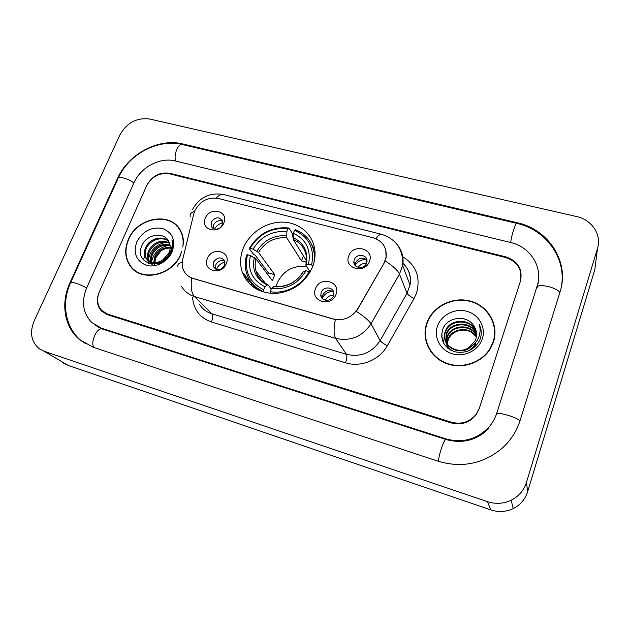 <?xml version="1.0" encoding="UTF-8"?>
<svg xmlns="http://www.w3.org/2000/svg" width="630" height="630" viewBox="0 0 630 630"><rect width="100%" height="100%" fill="white"/><g stroke="black" fill="none" stroke-linecap="round" stroke-linejoin="round"><path stroke-width="0.94" d="M243.322 248.078C240.101 256.166 239.723 264.12 242.188 271.94C247.96 286.374 259.316 293.548 276.263 293.462C293.391 291.343 305.503 282.476 312.598 266.868C314.575 261.686 315.362 256.473 314.968 251.236C313.701 235.045 299.888 222.658 283.287 222.122C266.703 221.508 249.622 232.604 243.322 248.078M336.01 294.399C331.545 307.637 309.976 301.463 315.488 288.666C319.898 275.625 341.365 281.476 336.01 294.399M321.213 292.391L320.812 295.076C320.961 301.51 331.396 302.156 333.443 295.816L333.853 293.438C333.979 286.8 323.316 285.949 321.213 292.391M226.241 263.726C221.539 276.294 201.75 270.632 207.404 258.465C212.042 246.086 231.745 251.457 226.241 263.726M213.475 262.198L213.405 266.648C217.098 271.026 220.862 270.593 224.705 265.348L224.839 261.103C221.209 256.544 217.421 256.906 213.475 262.198M369.471 261.348C365.148 274.404 343.389 268.537 348.76 255.898C353.02 243.038 374.677 248.598 369.471 261.348M354.273 259.796L353.887 261.686C353.265 268.467 364.494 269.711 366.613 263.057L366.983 261.434C367.873 254.489 356.438 253.047 354.273 259.796M223.823 222.996C219.193 235.187 199.773 229.942 205.333 218.13C209.9 206.112 229.241 211.082 223.823 222.996M220.618 227.359L222.335 224.934L222.54 220.996C219.043 216.452 215.302 216.791 211.31 222.012L211.152 226.115C212.964 229.367 215.791 230.037 219.642 228.115M245.377 278.704L248.393 279.586L245.377 278.704M322.678 298.864L322.836 294.942C325.647 290.257 329.254 289.296 333.648 292.052M215.625 269.081L215.767 264.852C217.996 260.962 221.036 259.749 224.886 261.23M355.359 265.695L355.651 262.568C358.722 257.686 362.486 256.867 366.936 260.095M213.294 228.572L213.578 224.894C215.822 221.051 218.838 219.87 222.642 221.35M193.812 213.72L194.796 210.774C200.049 201.009 207.876 196.899 218.279 198.45L373.047 237.762C382.473 240.849 386.844 247.228 386.174 256.914L383.804 263.639L357.643 308.92C351.642 317.764 343.539 321.119 333.349 318.977L193.071 278.428C188.953 277.168 185.905 274.719 183.928 271.073C182.125 267.53 181.708 263.663 182.684 259.473L193.812 213.72M144.805 256.024L143.38 259.985L144.805 256.024M505.622 257.505L169.549 173.817C159.5 172.384 151.83 176.439 146.538 185.976L99.375 291.761C96.445 299.045 97.233 305.282 101.745 310.472L107.738 314.142L451.269 422.187C461.373 424.754 469.704 422.084 476.272 414.162L479.383 408.106L520.23 281.799C522.679 269.837 517.813 261.741 505.622 257.505M496.668 413.398L537.138 286.138C543.47 267.537 530.46 246.873 510.576 242.495L175.219 160.949C160.052 156.941 140.655 167.241 133.993 182.763L86.68 287.871C81.191 301.479 82.845 313 91.657 322.434L101.524 328.246L445.772 438.842C462.459 443.378 476.8 439.504 488.801 427.227C492.4 423.132 495.022 418.517 496.668 413.398M597.5 248.464C601.965 234.832 591.814 219.689 576.623 216.547L149.649 119.023C136.765 117.424 126.858 122.7 119.936 134.859L34.091 321.064C29.445 332.711 31.232 341.98 39.438 348.886L44.171 351.296L487.447 501.645C495.621 504.284 503.535 503.811 511.198 500.236C518.797 496.353 523.892 490.392 526.483 482.352L597.5 248.464L594.815 269.648L527.633 491.699L526.483 482.352M63.63 363.124L68.19 365.447L490.801 509.883C498.519 512.395 505.992 511.962 513.222 508.591C520.388 504.937 525.192 499.306 527.633 491.699M560.015 291.997C569.961 262.033 548.628 229.344 517.112 222.689L182.708 143.939C158.61 137.805 128.142 154.043 117.463 178.526L69.969 282.76C60.504 302.991 64.15 326.923 79.482 339.609L93.161 347.232L438.362 461.302C461.758 468.169 482.919 463.908 501.85 448.513C510.544 440.756 516.616 431.44 520.065 420.556L560.015 291.997M97.863 326.868L98.343 327.309M538.713 278.98L538.642 278.208M538.036 282.705L538.225 283.461M183.369 244.613C183.724 239.699 182.865 235.203 180.794 231.123C171.62 211.192 137.309 216.925 128.355 239.447C124.275 249.315 124.905 258.174 130.229 266.033C141.199 282.712 172.801 275.562 180.968 254.213L181.101 253.898M132.513 268.215L134.182 270.16M426.762 323.198L426.124 325.269C421.824 340.649 430.747 357.793 446.638 363.62C462.459 369.589 482.257 362.754 490.589 348.311L493.463 341.917C499.18 324.71 488.022 305.66 470.256 301.077C452.56 296.234 432.432 306.519 426.762 323.198M426.022 339.861L427.526 345.791M385.796 249.984L386.111 258.056M425.006 333.798L426.006 327.269M397.9 245.59C402.334 251.409 403.917 258.048 402.657 265.49L399.459 274.105C397.837 270.522 393.144 266.136 385.371 260.946L356.383 311.425C364.242 316.543 369.109 320.678 370.999 323.812C362.274 336.735 350.477 341.594 335.617 338.381C333.703 335.16 333.609 328.915 335.317 319.638L191.725 278.113C190.52 287.004 191.449 293.155 194.505 296.572C188.858 294.824 184.59 291.493 181.692 286.595M520.435 281.161C522.884 269.199 518.017 261.111 505.835 256.875L169.785 173.281C159.737 171.848 152.066 175.904 146.774 185.44L99.115 292.336C96.185 299.636 96.981 305.881 101.509 311.078L107.478 314.724L451.048 422.88C461.128 425.447 469.46 422.785 476.036 414.879L479.162 408.791L520.435 281.161M494.755 328.049L492.975 322.119M178.597 227.666L176.699 225.965M180.046 229.777L178.345 227.863M182.779 247.055C183.677 241.29 182.921 236.03 180.511 231.265C171.423 211.562 137.474 217.24 128.622 239.518C124.59 249.275 125.205 258.04 130.465 265.813C141.309 282.342 172.604 275.271 180.692 254.134L181.7 251.449M153.657 262.71L154.988 256.127C158.413 250.141 163.485 247.22 170.226 247.362M154.366 262.741L155.728 256.867C158.949 251.165 163.768 248.236 170.195 248.07M152.106 264.261L151.357 262.797M151.145 262.238C150.231 259.245 150.515 256.205 151.995 253.134C156.216 246.086 162.217 243.314 169.998 244.826M152.46 264.285L151.909 262.993M151.728 262.403C151.035 259.56 151.373 256.717 152.751 253.882C156.768 247.102 162.548 244.275 170.1 245.416M152.066 264.261L149.373 261.773M149.066 261.316C147.105 257.906 147.066 254.166 148.956 250.094C154.043 242.054 160.831 239.573 169.336 242.644M151.743 264.23L149.838 262.064M149.546 261.584C147.869 258.253 147.932 254.677 149.72 250.858C154.578 243.062 161.185 240.495 169.533 243.164M162.635 260.08L169.053 252.669C170.636 248.787 170.604 245.188 168.966 241.865C164.619 231.454 147.365 233.911 142.38 244.645C132.174 263.403 161.91 272.507 170.761 252.992L171.202 252.039C172.959 247.81 173.203 243.747 171.919 239.849C172.722 244.117 172.124 248.283 170.108 252.362C168.304 255.804 165.816 258.371 162.635 260.08C155.736 264.033 150.208 263.482 146.042 258.426C143.994 254.985 143.931 251.181 145.869 247.015C149.696 238.786 161.918 235.014 168.47 240.904M168.879 254.425C164.54 264.096 151.05 266.38 146.821 259.182C144.774 255.748 144.719 251.953 146.648 247.787C150.373 239.841 161.965 235.943 168.675 241.266M154.515 265.348L155.571 258.048L161.028 250.827M136.82 241.825C133.032 253.173 136.19 260.993 146.31 265.285C155.76 268.12 167.997 261.733 172.195 251.748C175.817 240.243 172.541 232.462 162.359 228.422C151.271 226.682 142.758 231.155 136.82 241.825M134.387 269.916L136.277 271.664M148.53 263.498L148.349 260.97M148.349 260.844L148.389 260.04M148.53 258.804C150.735 249.543 156.752 244.007 166.588 242.188M151.365 263.789L151.405 262.915M151.554 261.647C153.744 252.543 159.673 247.078 169.344 245.251M493.117 341.814C498.771 324.796 487.73 305.936 470.145 301.392C452.631 296.604 432.708 306.779 427.101 323.292L426.478 325.293C422.202 340.531 431.03 357.525 446.772 363.297C462.452 369.204 482.06 362.423 490.29 348.106L493.117 341.814M447.757 348.169L447.481 347.217M447.402 346.886L447.221 345.862M447.174 345.516L447.095 344.445M447.095 344.082L447.93 339.342C451.482 327.907 470.114 325.946 476.422 336.57M447.78 348.193L447.615 347.532M447.544 347.193L447.387 346.169M447.355 345.815L447.308 344.736M447.308 344.374L448.143 339.995C451.167 331.152 463.735 326.97 472.138 332.813L476.374 336.837M448.355 348.642L446.623 344.626M446.544 344.287L446.363 343.248M446.316 342.893L447.079 336.704C450.836 324.568 471.019 323.292 476.563 335.16M448.048 348.406L446.765 344.941M446.694 344.602L446.528 343.555M446.497 343.192L447.292 337.365C451.001 325.403 470.791 323.954 476.54 335.514M475.619 343.374C473.917 346.878 471.248 349.508 467.633 351.264M454.395 351.697C449.875 349.768 446.993 346.531 445.749 341.98M445.67 341.641L446.221 334.01C450.19 321.182 471.901 320.654 476.571 333.766M475.776 344.035L472.075 349.059M451.112 350.367C448.442 348.343 446.702 345.649 445.89 342.303M445.82 341.956L446.434 334.688C450.356 322.032 471.681 321.316 476.579 334.113M469.043 347.469L475.044 340.925L475.839 338.995C477.209 334.514 476.65 330.317 474.154 326.387C467.578 314.22 447.095 316.685 442.78 329.112C439.858 339.759 443.748 347.295 454.458 351.713C465.838 353.926 474.303 350.004 479.871 339.956L480.273 338.853C481.808 333.963 481.501 329.222 479.359 324.647C480.659 329.553 480.202 334.317 478.005 338.924C476.028 342.815 473.043 345.657 469.043 347.469C457.191 355.942 440.008 343.862 445.308 331.38L445.339 331.278C449.544 317.733 472.807 318.048 476.438 332.38M472.051 345.799C461.01 358.013 439.606 346.035 445.528 332.065L445.56 331.971C449.702 318.607 472.579 318.693 476.485 332.727M437.472 326.198C433.503 337.428 440.433 350.438 452.505 353.855C464.523 357.446 478.627 350.335 482.312 338.782C486.179 327.285 478.792 314.441 466.814 311.291C454.899 307.975 441.26 314.921 437.472 326.198M427.849 345.634L430.558 351.28M479.359 324.647L480.903 329.277M441.614 336.774L442.142 334.9L441.567 336.144M442.331 340.31L443.04 337.554L442.221 339.964M443.268 342.602L443.803 339.846L443.15 342.35M222.807 222.784C219.114 223.634 216.397 225.737 214.649 229.092M366.14 264.057L366.25 259.591C361.407 259.387 357.683 261.308 355.076 265.364M365.786 263.308C362.526 263.324 359.99 264.687 358.194 267.38M225.107 262.096C220.957 263.064 218.075 265.506 216.444 269.435M224.241 266.277L220.728 269.246M332.813 291.399C327.899 291.666 324.363 293.997 322.198 298.384M333.632 295.226L333.577 295.123C329.813 295.171 327.096 296.88 325.426 300.242M333.577 295.123L333.813 292.934M306.794 266.718C293.273 265.08 283.429 270.49 277.255 282.933L276.121 286.65M264.104 292.288L263.568 291.603L263.686 289.776C249.275 282.516 243.881 270.837 247.519 254.748L250.457 255.552C247.377 269.829 252.189 280.224 264.899 286.737L267.813 284.65L271.254 288.997M267.671 274.459L268.411 272.932L255.252 255.229L253.614 254.441L249.252 248.59L250.11 248.377C258.922 233.887 271.554 227.32 288.005 228.659L286.839 231.596C272.223 230.517 260.962 236.368 253.047 249.173L258.52 252.441L274.767 274.704L272.373 280.744L255.953 258.804L250.457 255.552M288.005 228.659L288.871 227.973L292.666 234.139L292.422 235.911L293.013 236.872M315.071 253.929L313.866 251.11M314.811 249.724L312.086 245.393M254.048 285.461L257.127 289.54M314.094 262.048L314.354 254.457C312.827 242.471 306.487 234.195 295.336 229.643L294.478 230.336C309.07 237.022 314.779 248.582 311.598 265.017L313 265.773M247.519 254.748L246.661 254.945C244.786 261.363 244.802 267.6 246.7 273.664C249.543 282.027 255.166 288.012 263.568 291.603M310.094 272.136L309.062 271.577C302.219 285.548 284.973 294.423 270.215 291.643L270.089 293.375M311.598 265.017L308.519 264.183C311.236 249.637 306.164 239.337 293.312 233.281L294.478 230.336M270.215 291.643L271.42 288.595C286.398 289.95 297.919 283.996 305.983 270.735L309.062 271.577M264.899 286.737L263.686 289.776M293.312 233.281L293.218 239.447L306.503 260.828M310.149 272.042L305.826 265.151L308.519 264.183M305.983 270.735L303.266 271.561C296.407 282.398 286.729 287.367 274.239 286.461L271.42 288.595M288.871 227.973C271.64 226.516 258.434 233.391 249.252 248.59M253.047 249.173L250.11 248.377M303.416 255.867L301.455 260.891L286.776 237.762L286.839 231.596M301.455 260.891L306.393 262.08M274.767 274.704L268.411 272.932M383.804 263.639L383.977 264.049M118.424 177.707C129.142 153.807 158.421 138.498 182.416 144.553L516.868 223.406C515.6 222.406 511.087 236.494 510.749 242.534M559.787 292.722C558.046 287.548 536.358 282.736 537.177 287.65M519.923 421.005C517.584 417.296 495.495 411.02 496.889 414.414M438.653 461.396C437.976 457.104 444.339 438.173 445.985 439.512L102.454 329.065L95.067 325.151M94.004 347.508C89.877 342.602 97.217 326.686 102.454 329.065M81.239 340.775C65.221 327.671 61.134 303.156 70.536 282.854C69.339 280.712 80.805 284.374 86.617 288.012M70.773 282.334L118.046 178.55C117.314 175.542 128.607 178.684 133.891 182.983M182.416 144.553C178.274 142.963 173.329 155.106 175.715 161.067M490.801 509.883L487.447 501.645M68.19 365.447L44.171 351.296M517.167 223.477L517.112 222.689M70.426 283.106L69.969 282.76M117.857 178.959L117.463 178.526M183.298 144.758L182.708 143.939M446.119 439.551L445.772 438.842M102.84 329.191L101.524 328.246M402.791 256.757C416.257 265.332 420.816 277.476 416.477 293.178L414.052 298.51L387.34 345.72C379.52 360.077 360.699 367.715 345.531 362.801L211.459 321.977C199.875 317.835 193.567 309.621 192.552 297.336M199.442 304.14C202.246 308.85 206.357 312.063 211.759 313.764L194.505 296.572L335.617 338.381L346.524 354.351C360.667 357.47 371.865 352.887 380.111 340.594L370.999 323.812L399.459 274.105L407.012 293.249L410.028 285.028C411.366 276.405 408.972 269.12 402.861 263.151M190.228 216.555C189.63 214.184 191.087 212.436 194.576 211.302M375.945 238.746C378.205 235.392 380.142 233.935 381.748 234.368C396.38 239.25 403.358 249.622 402.657 265.49L410.028 285.028C411.524 276.468 409.13 269.223 402.861 263.277M177.975 266.695C177.298 264.6 178.715 263.104 182.227 262.206M381.559 234.321L223.902 194.607C221.508 193.969 218.917 195.119 216.121 198.048M387.34 345.72C383.583 343.76 381.174 342.051 380.111 340.594L407.012 293.249C407.956 294.879 410.303 296.635 414.052 298.51M211.459 321.977C212.83 318.182 212.932 315.449 211.759 313.764L346.524 354.351C347.209 355.958 346.878 358.777 345.531 362.801M249.803 281.327L247.18 280.948M250.149 284.516L252.685 284.878M242.259 272.144L245.015 275.42M247.173 278.082L244.101 276.483M255.953 258.804C254.874 263.057 254.906 267.191 256.056 271.215C257.197 275.058 259.245 278.334 262.198 281.043M306.267 264.6C308.503 251.945 304.07 242.912 292.966 237.502M273.491 286.752C286.532 287.792 296.612 282.579 303.739 271.12M254.292 257.583C251.772 270.034 256 279.145 266.994 284.91M305.92 264.734L306.432 256.914C305.196 248.692 300.793 242.865 293.218 239.447M286.508 235.809C273.751 234.974 263.875 240.109 256.875 251.213M286.776 237.762C274.641 237.006 265.222 241.904 258.52 252.441M255.906 288.855L242.188 271.94M322.434 297.612L320.812 295.076M215.436 268.971L213.405 266.648M355.273 264.45L353.887 261.686M212.932 228.351L211.152 226.115M489.053 428.187C477.083 440.244 462.727 444.016 445.985 439.512M516.868 223.406C545.486 229.596 566.401 257.552 561.495 286.028M513.222 508.591L511.198 500.236M85.877 343.822L79.482 339.609M131.859 267.53L130.229 266.033M192.536 209.483C199.529 197.206 209.884 192.221 223.595 194.528M181.29 232.155L180.511 231.265M146.821 259.182L146.042 258.426M448.143 339.995L447.93 339.342M447.292 337.365L447.079 336.704M446.434 334.688L446.221 334.01M445.56 331.971L445.339 331.278M490.392 348.642L490.29 348.106M250.212 284.587L252.748 284.957M265.521 283.468L256.056 271.215C257.859 277.326 261.781 281.807 267.813 284.65M315.024 255.599L314.354 254.457"/></g></svg>
